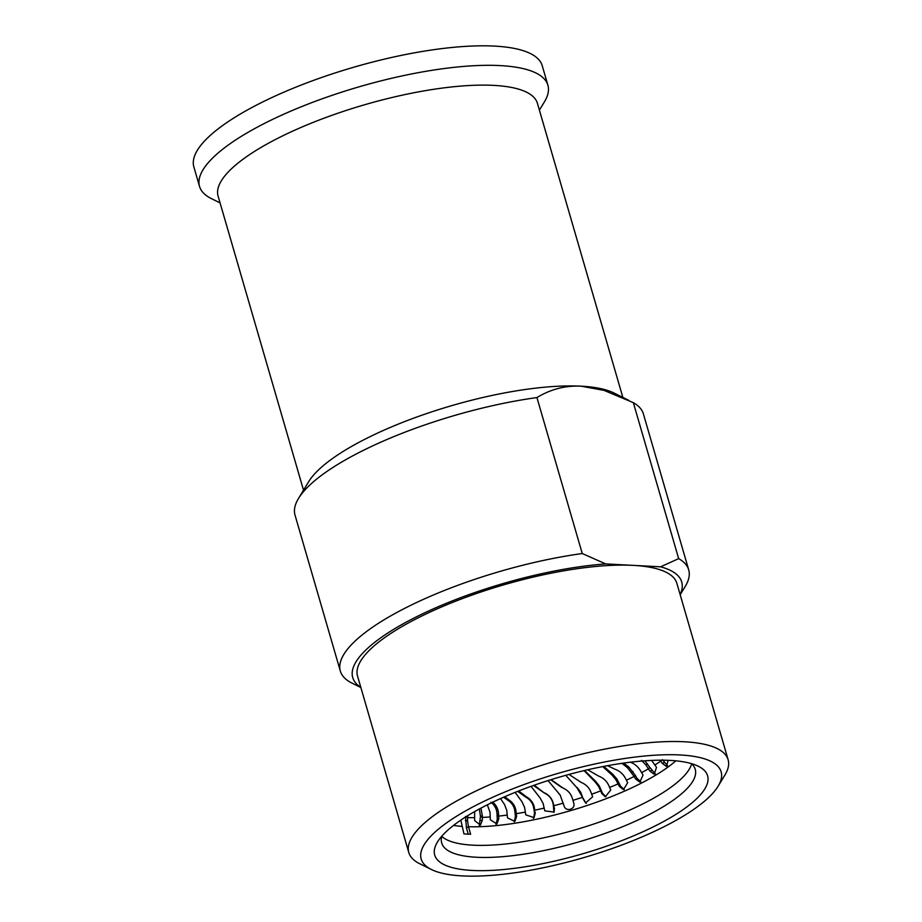<?xml version="1.0" encoding="UTF-8"?>
<svg xmlns="http://www.w3.org/2000/svg" width="922" height="922" viewBox="0 0 922 922"><rect width="100%" height="100%" fill="white"/><g stroke="black" fill="none" stroke-linecap="round" stroke-linejoin="round"><path stroke-width="1.38" d="M199.532 186.428L193.874 166.928A181.38 51.136 -16.2 0 1 247.453 109.949A181.38 51.136 -16.2 0 1 494.538 46.1A181.38 51.136 -16.2 0 1 542.228 65.716L547.899 85.216A181.38 51.136 163.8 0 0 500.197 65.6A181.38 51.136 163.8 0 0 253.112 129.449A181.38 51.136 163.8 0 0 199.532 186.428A181.38 51.136 163.8 0 0 211.415 198.622L220.058 202.898M441.765 836.404A132.007 37.214 163.8 0 0 652.73 798.706A132.007 37.214 163.8 0 0 691.65 763.808M691.454 763.623A132.007 37.214 -16.2 0 1 695.234 769.317A132.007 37.214 -16.2 0 1 656.234 810.784A132.007 37.214 -16.2 0 1 476.409 857.253A132.007 37.214 -16.2 0 1 441.696 842.973A132.007 37.214 -16.2 0 1 441.834 836.139M476.686 810.438A142.08 40.061 -16.2 0 1 670.236 760.419A142.08 40.061 -16.2 0 1 698.3 766.24A142.08 40.061 -16.2 0 1 665.638 820.419A142.08 40.061 -16.2 0 1 472.087 870.437A142.08 40.061 -16.2 0 1 437.454 842.017A142.08 40.061 -16.2 0 1 476.686 810.438M467.304 809.942A156.187 44.037 163.8 0 0 431.404 869.504A156.187 44.037 163.8 0 0 462.245 875.9A156.187 44.037 163.8 0 0 675.019 820.914A156.187 44.037 163.8 0 0 718.134 786.201A156.187 44.037 163.8 0 0 680.079 754.957A156.187 44.037 163.8 0 0 467.304 809.942M718.134 786.201L724.923 775.033A166.271 46.872 163.8 0 0 728.126 759.751A166.271 46.872 163.8 0 0 684.401 741.772A166.271 46.872 163.8 0 0 457.911 800.308A166.271 46.872 163.8 0 0 408.792 852.527A166.271 46.872 163.8 0 0 419.683 863.707L431.404 869.504M408.792 852.527L357.552 676.126A166.271 46.872 -16.2 0 1 406.66 623.906A166.271 46.872 -16.2 0 1 633.149 565.37A166.271 46.872 -16.2 0 1 676.875 583.361L728.126 759.751M680.125 594.517A171.308 48.301 163.8 0 0 660.578 566.823L605.731 563.918A171.308 48.301 163.8 0 0 415.396 617.348A171.308 48.301 163.8 0 0 360.79 687.293M605.731 563.918L582.255 553.534A181.38 51.136 163.8 0 0 393.913 614.087A181.38 51.136 163.8 0 0 340.333 671.066A181.38 51.136 163.8 0 0 350.372 682.292L360.859 687.535M680.194 594.759L685.196 586.519A181.38 51.136 163.8 0 0 688.699 569.854A181.38 51.136 163.8 0 0 678.661 558.628L660.578 566.823M582.255 553.534L536.938 397.566C550.618 389.234 565.336 385.442 581.102 386.18L603.979 390.363L633.345 402.66A181.38 51.136 -16.2 0 1 643.383 413.874L688.699 569.854M633.345 402.66L678.661 558.628M340.333 671.066L295.017 515.087A181.38 51.136 -16.2 0 1 298.521 498.422A181.38 51.136 -16.2 0 1 348.597 458.107A181.38 51.136 -16.2 0 1 536.938 397.566M628.919 400.402L613.925 392.991A166.271 46.872 163.8 0 0 581.102 386.18A166.271 46.872 163.8 0 0 354.601 444.715A166.271 46.872 163.8 0 0 308.697 481.676L298.521 498.422M303.522 490.181L218.099 196.132A166.271 46.872 -16.2 0 1 267.207 143.913A166.271 46.872 -16.2 0 1 493.708 85.377A166.271 46.872 -16.2 0 1 537.434 103.356L622.857 397.405M539.393 110.121L544.406 101.881A181.38 51.136 163.8 0 0 547.899 85.216M468.249 834.145L466.44 827.898L468.468 826.723L470.658 834.237A135.027 38.067 -16.2 0 1 467.235 834.099A135.027 38.067 163.8 0 1 463.95 833.88L460.827 820.096M479.348 808.974L480.454 816.281L482.298 817.445L482.321 820.28L480.362 825.167L474.646 820.511L474.623 817.676A132.803 37.445 -16.2 0 1 467.627 817.618L465.529 816.466L466.44 827.898M465.345 820.626L467.523 820.453L468.468 826.723A135.027 38.067 -16.2 0 0 675.849 760.823M467.085 816.074L467.754 816.005L467.523 820.453M492.544 802.025C495.748 804.572 497.707 807.983 498.41 812.27L498.583 814.518L497.062 814.944L498.629 816.12L498.79 818.943L496.866 823.934L490.32 819.762L490.008 812.178L487.335 804.825M504.76 796.712L509.094 800.019L507.849 800.227C512.206 803.016 514.591 807.027 514.983 812.259L516.274 813.688L516.574 816.489L514.879 821.433L507.492 817.872L506.754 810.334L504.553 804.572L500.531 798.579M518.694 790.961L526.623 796.965L525.77 797.115C530.438 799.651 533.112 803.511 533.826 808.698L535.279 812.962L534.08 817.607L525.782 814.864L524.595 807.418L522.002 801.794L515.133 792.378M534.253 785.198L544.303 793.001C549.178 795.306 552.128 799.017 553.165 804.134L554.468 808.433L554.087 812.098L544.787 810.83L543.127 803.488L540.165 798.026L531.037 786.339M587.706 769.766L598.609 776.082C603.495 777.961 606.953 781.257 608.981 785.97L610.756 790.004L605.293 796.781L601.766 793.508L600.66 790.915A132.803 37.445 -16.2 0 1 591.682 794.188L592.639 796.827L585.585 802.97L582.243 797.392A132.803 37.445 -16.2 0 1 572.942 800.319L573.738 803.016C575.893 809.401 565.647 812.328 564.068 805.851L560.08 794.914L548.025 780.6M630.129 762.102C634.659 763.727 638.22 766.781 640.802 771.253L643.037 775.079L639.833 782.11L635.535 778.94L634.14 776.474A132.803 37.445 -16.2 0 1 626.418 780.173L627.675 782.697L623.433 789.681L619.342 786.431L615.896 779.689L611.839 774.895L602.746 766.585M651.635 760.419L656.487 767.311L654.251 774.296L649.987 771.218L645.815 764.857L641.551 760.362M668.127 760.316L666.433 766.459L662.365 763.439L660.06 760.201M474.623 817.676L474.669 811.567M480.454 816.281L479.29 825.467M480.454 820.453L482.321 820.28M480.454 816.074L482.344 815.832L482.298 817.445A132.803 37.445 -16.2 0 0 490.158 816.938M480.938 808.133L482.344 815.832M497.062 814.944L497.281 819.093L496.001 824.314M515.006 812.466L515.433 816.592L514.245 821.836M533.861 808.894L534.53 812.985L533.677 817.975M553.223 804.33L553.949 812.363M585.931 803.143L577.022 787.826L565.797 775.31L577.022 787.826M605.892 796.885L602.435 793.116L601.156 790.119L600.66 790.915L598.735 786.604L594.886 781.637L584.075 770.608M624.229 789.67L620.391 785.89L618.939 782.951L618.086 783.896A132.803 37.445 -16.2 0 1 609.638 787.423M640.79 781.948L636.929 778.237L635.316 775.39L634.14 776.474L627.513 767.749L621.97 763.324M655.323 773.95L649.941 767.577L648.477 768.821A132.803 37.445 163.8 0 1 641.654 772.613M667.586 765.848L662.469 759.705L660.763 761.111A132.803 37.445 163.8 0 1 654.977 764.903M662.365 763.439L664.336 762.413M649.941 767.577L644.916 760.811M649.987 771.218L651.681 770.354M635.316 775.39L628.85 767.023L623.618 763.093M628.85 767.023L627.513 767.749M635.535 778.94L636.929 778.237M607.483 765.698L615.055 769.271C619.814 770.999 623.353 774.169 625.669 778.767L626.418 780.173M618.939 782.951L616.83 778.906L612.842 774.33L603.737 766.389M612.842 774.33L611.839 774.895M616.83 778.906L615.896 779.689M619.342 786.431L620.391 785.89M601.156 790.119L599.312 785.959L595.508 781.222L584.56 770.492M595.508 781.222L594.886 781.637M599.312 785.959L598.735 786.604M601.766 793.508L602.435 793.116M568.989 774.434L581.137 782.386C586.081 784.438 589.412 787.872 591.117 792.701L591.682 794.188M582.381 796.712L580.814 792.459L577.241 787.549M551.114 779.632L563.054 788.056C567.952 790.292 571.087 793.877 572.481 798.809L572.942 800.319M550.734 779.747L561.671 787.469M560.103 794.948L558.686 793.381M544.741 792.955C548.682 794.914 551.402 797.922 552.889 801.979L553.845 805.701A132.803 37.445 -16.2 0 0 563.273 803.154M533.515 785.452L544.303 793.001M526.623 796.965C530.38 799.12 532.881 802.267 534.115 806.404L534.806 810.184A132.803 37.445 -16.2 0 0 544.153 808.087M533.826 808.698L534.564 808.617M517.703 791.353L525.77 797.115M534.53 812.985L535.279 812.962M509.094 800.019C512.609 802.359 514.845 805.644 515.813 809.862L516.274 813.688A132.803 37.445 -16.2 0 0 525.321 812.086M514.983 812.259L516.124 812.098M503.608 797.219L507.849 800.227M515.433 816.592L516.574 816.489M507.181 815.06A132.803 37.445 -16.2 0 1 498.629 816.12L498.583 814.518M490.93 802.29C494.918 805.321 496.958 809.47 497.062 814.737M497.281 819.093L498.79 818.943M461.772 826.377A135.027 38.067 -16.2 0 1 453.509 825.421M647.382 763.762L645.815 764.857M632.965 771.449L631.697 772.394M586.254 803.35L585.597 802.97M533.319 818.436L534.092 817.584"/></g></svg>
